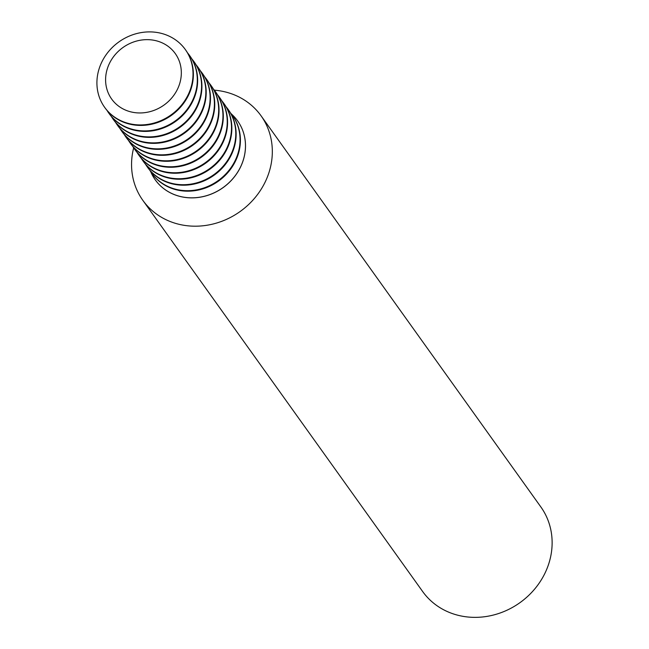 <?xml version="1.0" encoding="UTF-8"?>
<svg xmlns="http://www.w3.org/2000/svg" width="649" height="649" viewBox="0 0 649 649"><rect width="100%" height="100%" fill="white"/><g stroke="black" fill="none" stroke-linecap="round" stroke-linejoin="round"><path stroke-width="0.97" d="M150.698 171.644A50.638 45.771 -35.6 0 0 155.241 179.814A50.638 45.771 -35.6 0 0 199.332 197.264A50.638 45.771 -35.6 0 0 240.479 167.085A50.638 45.771 -35.6 0 0 237.615 120.892A50.638 45.771 -35.6 0 0 231.352 113.956M237.631 120.917A50.638 45.771 144.4 0 1 237.648 120.941A50.638 45.771 144.4 0 1 240.503 167.126A50.638 45.771 144.4 0 1 199.365 197.312A50.638 45.771 144.4 0 1 155.273 179.862A50.638 45.771 144.4 0 1 155.257 179.838L155.241 179.814M214.34 90.162A72.672 65.687 144.4 0 1 261.044 115.782A72.672 65.687 144.4 0 1 265.149 182.069A72.672 65.687 144.4 0 1 206.106 225.381A72.672 65.687 144.4 0 1 142.837 200.338A72.672 65.687 144.4 0 1 133.67 147.858M142.837 200.338L422.637 591.507A72.672 65.687 -35.6 0 0 485.914 616.55A72.672 65.687 -35.6 0 0 544.949 573.237A72.672 65.687 -35.6 0 0 540.852 506.95L261.044 115.782M230.29 112.642A49.624 44.854 144.4 0 1 232.366 115.303A49.624 44.854 144.4 0 1 235.165 160.563A49.624 44.854 144.4 0 1 194.854 190.141A49.624 44.854 144.4 0 1 151.647 173.04A49.624 44.854 144.4 0 1 149.797 170.216M232.537 115.546A49.624 44.854 144.4 0 1 232.715 115.79A49.624 44.854 144.4 0 1 235.514 161.049A49.624 44.854 144.4 0 1 195.203 190.628A49.624 44.854 144.4 0 1 151.996 173.526A49.624 44.854 144.4 0 1 151.825 173.283M226.006 106.663A49.624 44.854 144.4 0 1 228.091 109.324A49.624 44.854 144.4 0 1 230.89 154.584A49.624 44.854 144.4 0 1 190.579 184.162A49.624 44.854 144.4 0 1 147.372 167.061A49.624 44.854 144.4 0 1 145.522 164.238M228.261 109.567A49.624 44.854 144.4 0 1 228.44 109.811A49.624 44.854 144.4 0 1 231.239 155.07A49.624 44.854 144.4 0 1 190.928 184.649A49.624 44.854 144.4 0 1 147.721 167.547A49.624 44.854 144.4 0 1 147.55 167.304M221.731 100.684A49.624 44.854 144.4 0 1 223.816 103.353A49.624 44.854 144.4 0 1 226.615 148.605A49.624 44.854 144.4 0 1 186.304 178.183A49.624 44.854 144.4 0 1 143.096 161.082A49.624 44.854 144.4 0 1 141.247 158.259M223.986 103.597A49.624 44.854 144.4 0 1 224.156 103.832A49.624 44.854 144.4 0 1 226.963 149.092A49.624 44.854 144.4 0 1 186.644 178.67A49.624 44.854 144.4 0 1 143.445 161.569A49.624 44.854 144.4 0 1 143.275 161.325M217.456 94.705A49.624 44.854 144.4 0 1 219.54 97.374A49.624 44.854 144.4 0 1 222.339 142.634A49.624 44.854 144.4 0 1 182.028 172.204A49.624 44.854 144.4 0 1 138.821 155.111A49.624 44.854 144.4 0 1 136.971 152.28M219.711 97.618A49.624 44.854 144.4 0 1 219.881 97.861A49.624 44.854 144.4 0 1 222.688 143.113A49.624 44.854 144.4 0 1 182.369 172.691A49.624 44.854 144.4 0 1 139.17 155.598A49.624 44.854 144.4 0 1 138.991 155.346M213.18 88.726A49.624 44.854 144.4 0 1 215.257 91.395A49.624 44.854 144.4 0 1 218.064 136.655A49.624 44.854 144.4 0 1 177.745 166.225A49.624 44.854 144.4 0 1 134.546 149.132A49.624 44.854 144.4 0 1 132.696 146.301M215.436 91.639A49.624 44.854 144.4 0 1 215.606 91.882A49.624 44.854 144.4 0 1 218.413 137.142A49.624 44.854 144.4 0 1 178.094 166.712A49.624 44.854 144.4 0 1 134.895 149.619A49.624 44.854 144.4 0 1 134.716 149.375M208.905 82.756A49.624 44.854 144.4 0 1 210.982 85.417A49.624 44.854 144.4 0 1 213.789 130.676A49.624 44.854 144.4 0 1 173.47 160.254A49.624 44.854 144.4 0 1 130.271 143.153A49.624 44.854 144.4 0 1 128.421 140.322M211.16 85.66A49.624 44.854 144.4 0 1 211.331 85.903A49.624 44.854 144.4 0 1 214.138 131.163A49.624 44.854 144.4 0 1 173.818 160.733A49.624 44.854 144.4 0 1 130.619 143.64A49.624 44.854 144.4 0 1 130.441 143.397M204.63 76.777A49.624 44.854 144.4 0 1 206.707 79.438A49.624 44.854 144.4 0 1 209.513 124.697A49.624 44.854 144.4 0 1 169.194 154.275A49.624 44.854 144.4 0 1 125.995 137.174A49.624 44.854 144.4 0 1 124.146 134.343M206.885 79.681A49.624 44.854 144.4 0 1 207.055 79.924A49.624 44.854 144.4 0 1 209.862 125.184A49.624 44.854 144.4 0 1 169.543 154.762A49.624 44.854 144.4 0 1 126.336 137.661A49.624 44.854 144.4 0 1 126.166 137.418M200.354 70.798A49.624 44.854 144.4 0 1 202.431 73.459A49.624 44.854 144.4 0 1 205.238 118.718A49.624 44.854 144.4 0 1 164.919 148.297A49.624 44.854 144.4 0 1 121.72 131.195A49.624 44.854 144.4 0 1 119.87 128.372M202.61 73.702A49.624 44.854 144.4 0 1 202.78 73.945A49.624 44.854 144.4 0 1 205.579 119.205A49.624 44.854 144.4 0 1 165.268 148.783A49.624 44.854 144.4 0 1 122.061 131.682A49.624 44.854 144.4 0 1 121.89 131.439M196.079 64.819A49.624 44.854 144.4 0 1 198.156 67.48A49.624 44.854 144.4 0 1 200.955 112.739A49.624 44.854 144.4 0 1 160.644 142.318A49.624 44.854 144.4 0 1 117.437 125.216A49.624 44.854 144.4 0 1 115.587 122.393M198.326 67.723A49.624 44.854 144.4 0 1 198.505 67.967A49.624 44.854 144.4 0 1 201.304 113.226A49.624 44.854 144.4 0 1 160.993 142.804A49.624 44.854 144.4 0 1 117.785 125.703A49.624 44.854 144.4 0 1 117.615 125.46M191.804 58.84A49.624 44.854 144.4 0 1 193.881 61.501A49.624 44.854 144.4 0 1 196.679 106.76A49.624 44.854 144.4 0 1 156.368 136.339A49.624 44.854 144.4 0 1 113.161 119.238A49.624 44.854 144.4 0 1 111.312 116.414M194.051 61.744A49.624 44.854 144.4 0 1 194.229 61.988A49.624 44.854 144.4 0 1 197.028 107.247A49.624 44.854 144.4 0 1 156.717 136.825A49.624 44.854 144.4 0 1 113.51 119.724A49.624 44.854 144.4 0 1 113.34 119.481M187.529 52.861A49.624 44.854 144.4 0 1 189.605 55.53A49.624 44.854 144.4 0 1 192.404 100.782A49.624 44.854 144.4 0 1 152.093 130.36A49.624 44.854 144.4 0 1 108.886 113.259A49.624 44.854 144.4 0 1 107.036 110.435M189.776 55.773A49.624 44.854 144.4 0 1 189.954 56.009A49.624 44.854 144.4 0 1 192.753 101.268A49.624 44.854 144.4 0 1 152.442 130.847A49.624 44.854 144.4 0 1 109.235 113.745A49.624 44.854 144.4 0 1 109.064 113.502M188.129 94.803A49.624 44.854 144.4 0 1 147.818 124.381A49.624 44.854 144.4 0 1 104.611 107.288A49.624 44.854 144.4 0 1 101.812 62.028A49.624 44.854 144.4 0 1 142.123 32.45A49.624 44.854 144.4 0 1 185.33 49.551A49.624 44.854 144.4 0 1 188.129 94.803M185.5 49.795A49.624 44.854 144.4 0 1 185.679 50.038A49.624 44.854 144.4 0 1 188.478 95.289A49.624 44.854 144.4 0 1 148.167 124.868A49.624 44.854 144.4 0 1 104.96 107.766A49.624 44.854 144.4 0 1 104.789 107.523M109.454 63.391A39.094 35.338 -35.6 0 0 126.798 110.606A39.094 35.338 -35.6 0 0 177.469 89.221A39.094 35.338 -35.6 0 0 160.116 41.998A39.094 35.338 -35.6 0 0 109.454 63.391M151.647 173.04L151.996 173.526M147.372 167.061L147.721 167.547M143.096 161.082L143.445 161.569M138.821 155.111L139.17 155.598M134.546 149.132L134.895 149.619M130.271 143.153L130.619 143.64M125.995 137.174L126.336 137.661M121.72 131.195L122.061 131.682M117.437 125.216L117.785 125.703M113.161 119.238L113.51 119.724M108.886 113.259L109.235 113.745M104.611 107.288L104.96 107.766M185.33 49.551L185.679 50.038M189.605 55.53L189.954 56.009M193.881 61.501L194.229 61.988M198.156 67.48L198.505 67.967M202.431 73.459L202.78 73.945M206.707 79.438L207.055 79.924M210.982 85.417L211.331 85.903M215.257 91.395L215.606 91.882M219.54 97.374L219.881 97.861M223.816 103.353L224.156 103.832M228.091 109.324L228.44 109.811M232.366 115.303L232.715 115.79"/></g></svg>
